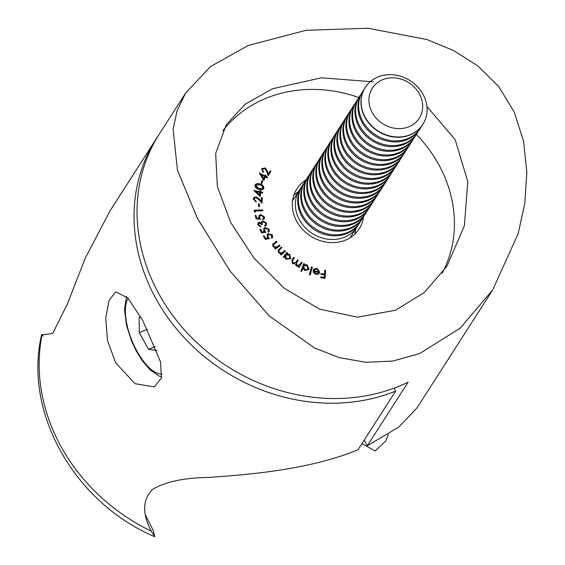 <?xml version="1.0" encoding="UTF-8"?>
<svg xmlns="http://www.w3.org/2000/svg" width="565" height="565" viewBox="0 0 565 565"><rect width="100%" height="100%" fill="white"/><g stroke="black" fill="none" stroke-linecap="round" stroke-linejoin="round"><path stroke-width="0.85" d="M373.366 81.847L321.457 77.808L272.415 88.762L245.21 104.207L226.346 124.575L215.668 153.461L217.348 186.443L230.704 222.511L254.088 258.276L284.513 288.496L319.606 309.147L357.603 317.198L395.662 310.185L424.301 292.515L447 266.164L464.395 225.696L467.799 181.584L455.15 139.619L426.942 106.573M442.155 273.199A131.087 114.321 32.7 0 0 416.391 134.442M358.839 97.512A131.087 114.321 32.7 0 0 266.39 98.155A131.087 114.321 32.7 0 0 222.674 130.988M248.303 45.44L210.561 66.529L185.744 92.865L177.149 110.514L173.102 129.159L177.452 170.129L197.496 218.535L229.884 270.812L269.187 315.913L314.543 347.969L339.388 357.666L365.774 362.299L392.781 361.077L419.774 353.506L460.32 328.039L492.744 289.852L518.218 233.536L524.8 203.209L526.827 172.325L523.607 141.427L514.277 112.153L498.803 86.664L478.018 66.041L453.568 50.518L426.801 39.486L368.041 28.25L306.131 30.291L248.303 45.44M185.475 93.289L159.45 133.841A182.382 159.055 32.7 0 0 188.505 334.325A182.382 159.055 32.7 0 0 398.685 386.368A182.382 159.055 32.7 0 0 408.114 382.173L367.335 445.729L364.206 440.107M305.962 179.924A37.05 32.304 32.7 0 0 296.837 188.858A37.05 32.304 32.7 0 0 302.734 229.581A37.05 32.304 32.7 0 0 345.427 240.153A37.05 32.304 32.7 0 0 359.192 228.867A37.05 32.304 32.7 0 0 363.507 216.854M354.693 234.27A37.05 32.304 32.7 0 0 355.971 228.613A37.05 32.304 -147.3 0 1 354.693 234.27M361.981 443.574L375.132 450.948L385.761 440.961L388.24 434.485M492.744 289.852L416.991 407.923L398.925 426.971L367.335 445.729M311.555 266.821L312.353 267.097L310.206 274.957L309.408 274.675L311.555 266.821M302.875 268.34L301.717 271.468L300.94 271.136L303.758 263.53L304.535 263.862L304.189 264.808L307.042 264.773L309.097 269.018L308.829 269.569L304.881 270.536L302.875 268.34L301.604 271.419M284.866 250.5L285.48 251.1L281.116 255.027L280.501 254.434L281.285 253.727L278.616 252.788L278.149 250.118L281.342 247.046L281.949 247.639L278.933 250.493L279.251 252.442L281.991 252.922L284.866 250.5L284.569 250.966L285.071 251.46M279.576 245.055L280.12 245.704L275.233 249.052L274.696 248.402L275.572 247.802L273.001 246.587L272.711 244.144L276.469 241.29L277.005 241.933L273.156 245.055L273.389 246.792L273.693 246.326L276.384 247.103L279.576 245.055L279.675 246.008M273.608 244.377L273.693 246.326M271.37 237.519L271.687 235.365L268.658 234.482L267.923 235.089L268.057 237.01L269.434 238.423L265.352 239.447L263.361 236.219L264.067 235.895L265.705 238.543L267.937 237.978L267.259 237.166L267.153 234.588L268.213 233.698L272.408 235.089L272.514 237.611L271.836 238.282L271.603 237.314M265.797 232.236L261.574 232.851L259.914 229.489L260.656 229.228L262.019 231.996L264.335 231.65L263.735 230.788L263.777 228.43L265.07 227.476L269.145 229.242L269.117 231.551L268.234 232.328L267.838 231.537L268.389 231.029L268.396 229.447L265.437 228.288L264.54 228.945L264.554 230.718L265.797 232.236M259.441 223.048L258.756 223.514L258.671 224.814L260.55 226.056L260.853 226.869L257.873 224.99L258.007 222.998L259.137 222.215L261.192 222.871L261.538 221.763L262.803 220.915L266.468 223.055L266.348 225.209L265.049 226.226L264.752 225.435L265.684 224.588L265.67 223.217L263.163 221.692L262.224 222.342L262.252 224.439L261.496 224.609L259.441 223.048M264.455 225.908L265.684 224.588M260.493 219.163L256.143 218.93L255.203 215.427L256.002 215.329L256.771 218.21L259.158 218.33L258.742 217.398L258.975 215.548L260.79 214.516L264.477 216.974L264.251 218.796L262.902 219.721L262.683 218.888L263.516 218.309L263.686 217.024L260.981 215.35L259.723 216.063L259.582 217.49L260.493 219.163M255.189 210.943L255.394 212.228L254.476 211.762L254.222 210.152L262.796 209.947L262.923 210.759L255.189 210.943L254.985 212.023M259.286 203.675L259.455 206.741L258.735 206.691L258.565 203.626L259.286 203.675L259.123 206.712M255.959 197.623L254.342 198.315L254.109 199.127L256.164 201.317L256.143 202.101L253.275 198.958L253.607 197.785L255.966 196.832L259.053 198.908L261.327 201.267L261.447 197.517L262.287 197.637L262.111 203.16L258.622 199.53L255.959 197.623M260.599 192.7L260.204 196.528L253.819 190.469L259.858 191.726L259.957 190.751L260.79 190.928L260.684 191.895L262.697 192.312L262.612 193.117L260.599 192.7L259.971 196.316M262.704 180.814L261.722 183.611L261.03 183.328L262.019 180.525L262.704 180.814L261.602 183.561M265.402 176.986L263.82 180.419L259.328 173.052L264.957 175.877L265.359 175.009L266.136 175.397L265.734 176.266L267.612 177.205L267.28 177.926L265.402 176.986L263.77 180.341M264.921 168.596L262.478 169.097L263.417 171.788L263.036 172.438L261.764 168.624L265.296 167.932L267.28 170.948L268.347 173.872L270.19 170.757L270.932 171.209L268.22 175.786L266.574 171.294L264.921 168.596M262.231 169.479L262.506 169.048L262.174 169.571L263.12 172.261L263.417 171.788M255.09 184.882L259.766 184.515C262.238 185.108 263.509 186.485 263.58 188.646L263.883 188.173C262.845 189.953 261.15 190.334 258.791 189.332C256.319 188.781 255.041 187.432 254.949 185.285C255.987 183.484 257.689 183.067 260.07 184.049C262.541 184.635 263.813 186.012 263.883 188.173L263.608 188.816M254.949 185.285L255.218 184.649M284.562 256.623L283.884 257.442L283.22 256.927L286.907 252.449L287.571 252.965L286.935 253.734L289.767 254.483L290.728 258.629L285.876 259.173L284.562 256.623M301.385 262.174L302.106 262.619L299.083 267.591L298.355 267.146L298.885 266.285L296.335 266.073L295.262 263.77L292.444 263.678L291.964 260.098L293.609 257.386L294.358 257.845L292.712 260.564L292.967 263.149L296.18 261.976L297.515 259.787L298.242 260.239L296.696 262.781L296.851 265.536L299.973 264.484L301.385 262.174M318.872 271.942L316.923 268.975L314.26 269.703L313.632 269.187L316.972 268.276L319.698 272.217L318.596 273.976L315.892 274.385L313.526 272.549L313.194 270.374L318.872 271.942L318.568 272.408L313.137 270.91M324.727 270.197L325.588 270.345L325.037 278.425L320.687 277.655L320.743 276.857L324.232 277.471L324.402 274.95L320.913 274.336L320.969 273.538L324.458 274.152L324.727 270.197M298.412 191.676A37.05 32.304 32.7 0 0 293.8 195.193A37.05 32.304 -147.3 0 1 298.412 191.676M261.68 168.78L264.999 168.398L265.296 167.932M264.999 168.398L266.977 171.414L268.05 174.338L268.347 173.872M269.908 171.237L270.628 171.675L270.932 171.209M270.628 171.675L268.213 175.757M259.667 173.843L264.653 176.344L264.957 175.877M265.126 175.51L265.832 175.863L266.136 175.397M265.832 175.863L265.734 176.266M265.43 176.732L267.309 177.678L267.612 177.205M261.263 174.91L260.959 175.376L263.346 179.183L264.625 176.598L261.263 174.91L263.65 178.71M261.835 181.047L262.407 181.28M263.58 188.646L263.445 189.035M259.766 184.515L260.07 184.049M255.818 185.369L255.465 185.991L258.685 189.077L262.767 188.526M255.768 185.518L258.982 188.611L262.951 188.293L262.026 185.779L259.907 184.776L255.931 185.129L255.465 185.991M254.314 191.104L259.554 192.192L259.858 191.726M259.9 191.274L260.79 190.928M260.486 191.394L260.387 192.368L260.684 191.895M260.387 192.368L262.4 192.785L262.697 192.312M256.164 191.775L255.86 192.248L259.222 195.356L259.773 192.524L256.164 191.775L259.526 194.883M254.215 198.569L254.109 199.127M253.805 199.593L255.86 201.79L256.164 201.317M253.48 198.032L255.966 196.832M255.663 197.298L258.756 199.374L261.023 201.74L261.327 201.267M261.433 198.025L262.287 197.637M261.99 198.11L261.835 202.87M258.593 204.12L258.982 204.149M254.292 210.611L262.499 210.413L262.796 209.947M262.499 210.413L262.548 210.766M255.316 215.844L256.002 215.329M255.698 215.802L256.468 218.683L256.771 218.21M256.468 218.683L258.855 218.796L259.158 218.33M258.841 215.795L260.79 214.516M260.486 214.982L264.18 217.44L264.477 216.974M264.18 217.44L264.088 219.015M262.76 219.192L263.339 218.514M259.596 216.31L259.582 217.49M259.279 217.956L260.19 219.63M258.629 223.775L258.671 224.814M258.367 225.28L260.246 226.523L260.55 226.056M257.88 223.246L259.137 222.215M258.834 222.681L260.889 223.337L261.192 222.871M261.242 222.236L262.803 220.915M262.499 221.381L266.164 223.521L266.468 223.055M266.164 223.521L266.172 225.435M262.096 222.589L261.835 224.531M260.07 229.8L260.656 229.228M260.352 229.701L261.715 232.462L262.019 231.996M261.715 232.462L264.039 232.116L264.335 231.65M263.636 228.677L265.07 227.476M264.773 227.949L268.848 229.715L269.145 229.242M268.848 229.715L268.947 231.784M267.923 231.707L268.206 231.255M264.406 229.192L264.554 230.718M264.258 231.184L265.494 232.702M263.523 236.474L264.067 235.895M263.763 236.361L265.402 239.016L265.705 238.543M265.402 239.016L267.937 237.978M267.019 234.828L268.213 233.698M267.909 234.171L272.104 235.556L272.408 235.089M272.104 235.556L272.344 237.844M267.803 235.337L267.754 237.484L268.057 237.01M267.754 237.484L269.138 238.889M274.837 248.572L275.572 247.802M272.584 244.391L276.469 241.29M276.172 241.756L276.568 242.237M273.389 246.792L276.08 247.569L276.384 247.103M276.08 247.569L279.28 245.528M280.607 254.532L281.285 253.727M278.029 250.337L281.342 247.046M281.045 247.512L281.54 248.007M279.251 252.442L278.955 252.915L278.63 250.959L278.933 250.493M278.955 252.915L281.695 253.395L281.991 252.922M281.695 253.395L284.569 250.966M283.277 256.969L286.907 252.449M286.603 252.922L287.218 253.395M289.767 254.483L289.464 254.956L286.632 254.208L286.935 253.734M289.464 254.956L290.558 258.862M285.396 255.62L285.975 259.053L289.541 258.855L289.803 258.445M285.706 255.147L286.278 258.579L289.838 258.389L289.266 254.956L285.706 255.147M285.975 259.053L286.278 258.579M289.541 258.855L289.838 258.389M301.096 262.647L301.809 263.092L302.106 262.619M301.809 263.092L299.076 267.584M293.32 257.866L294.061 258.318L294.358 257.845M294.061 258.318L292.409 261.03L292.67 263.615L292.967 263.149M292.67 263.615L296.18 261.976M297.225 260.267L297.939 260.705L298.242 260.239M297.939 260.705L296.392 263.248L296.547 266.002L296.851 265.536M296.547 266.002L299.803 264.752M303.567 264.046L304.238 264.335L304.535 263.862M304.238 264.335L304.189 264.808M303.885 265.275L306.738 265.246L307.042 264.773M306.738 265.246L308.794 269.491L309.097 269.018M303.567 266.348L303.179 267.026L304.768 270.303L307.946 269.279M303.476 266.553L305.072 269.83L308.13 269.039L306.724 265.388L303.702 266.108L303.179 267.026M304.768 270.303L305.072 269.83M311.407 267.344L312.057 267.57L312.353 267.097M312.057 267.57L310.051 274.901M313.335 269.653L316.972 268.276M316.675 268.749L319.402 272.683L319.698 272.217M319.402 272.683L319.14 273.46M313.971 271.264L313.667 271.737L315.715 274.138L317.41 274.025L318.674 272.563L313.971 271.264L316.012 273.665L317.714 273.559L318.674 272.563M317.41 274.025L317.714 273.559M315.715 274.138L316.012 273.665M324.691 270.713L325.588 270.345M325.292 270.819L324.776 278.376M320.708 277.373L323.929 277.945L324.232 277.471M320.934 274.053L324.162 274.618L324.458 274.152M410.204 134.71A34.197 29.825 -147.3 0 1 370.795 124.95A34.197 29.825 -147.3 0 1 365.343 87.363A34.197 29.825 -147.3 0 1 378.049 76.946A34.197 29.825 -147.3 0 1 417.457 86.706A34.197 29.825 -147.3 0 1 422.91 124.293A34.197 29.825 -147.3 0 1 410.204 134.71M422.825 124.427A34.197 29.825 -147.3 0 1 422.733 124.561A34.197 29.825 -147.3 0 1 410.028 134.979A34.197 29.825 -147.3 0 1 365.152 117.795A34.197 29.825 -147.3 0 1 365.174 87.632A34.197 29.825 -147.3 0 1 365.258 87.497M408.898 126.765A27.876 24.309 -147.3 0 1 372.321 112.76A27.876 24.309 -147.3 0 1 382.696 79.679A27.876 24.309 -147.3 0 1 419.272 93.684A27.876 24.309 -147.3 0 1 408.898 126.765M421.49 126.341A34.197 29.825 -147.3 0 1 420.395 128.213A34.197 29.825 -147.3 0 1 407.69 138.623A34.197 29.825 -147.3 0 1 362.815 121.447A34.197 29.825 -147.3 0 1 362.836 91.276A34.197 29.825 -147.3 0 1 364.079 89.503M420.395 128.213L419.724 129.258A34.197 29.825 -147.3 0 1 407.019 139.675A34.197 29.825 -147.3 0 1 362.144 122.492A34.197 29.825 -147.3 0 1 362.158 92.321L362.836 91.276M418.474 131.031A34.197 29.825 -147.3 0 1 417.387 132.902A34.197 29.825 -147.3 0 1 404.674 143.319A34.197 29.825 -147.3 0 1 359.806 126.136A34.197 29.825 -147.3 0 1 359.82 95.972A34.197 29.825 -147.3 0 1 361.063 94.193M417.387 132.902L416.709 133.954A34.197 29.825 -147.3 0 1 404.003 144.365A34.197 29.825 -147.3 0 1 359.128 127.189A34.197 29.825 -147.3 0 1 359.149 97.018L359.82 95.972M415.466 135.727A34.197 29.825 -147.3 0 1 414.371 137.599A34.197 29.825 -147.3 0 1 401.666 148.016A34.197 29.825 -147.3 0 1 356.79 130.833A34.197 29.825 -147.3 0 1 356.805 100.662A34.197 29.825 -147.3 0 1 358.055 98.889M414.371 137.599L413.7 138.651A34.197 29.825 -147.3 0 1 400.995 149.061A34.197 29.825 -147.3 0 1 356.12 131.885A34.197 29.825 -147.3 0 1 356.134 101.714L356.805 100.662M412.45 140.424A34.197 29.825 -147.3 0 1 411.355 142.295A34.197 29.825 -147.3 0 1 398.65 152.705A34.197 29.825 -147.3 0 1 353.782 135.529A34.197 29.825 -147.3 0 1 353.796 105.358A34.197 29.825 -147.3 0 1 355.039 103.586M411.355 142.295L410.684 143.348A34.197 29.825 -147.3 0 1 397.979 153.758A34.197 29.825 -147.3 0 1 353.104 136.575A34.197 29.825 -147.3 0 1 353.125 106.411L353.796 105.358M409.441 145.12A34.197 29.825 -147.3 0 1 408.347 146.992A34.197 29.825 -147.3 0 1 395.641 157.402A34.197 29.825 -147.3 0 1 350.766 140.226A34.197 29.825 -147.3 0 1 350.78 110.055A34.197 29.825 -147.3 0 1 352.03 108.282M408.347 146.992L407.676 148.037A34.197 29.825 -147.3 0 1 394.963 158.454A34.197 29.825 -147.3 0 1 350.095 141.271A34.197 29.825 -147.3 0 1 350.109 111.107L350.78 110.055M406.426 149.817A34.197 29.825 -147.3 0 1 405.331 151.688A34.197 29.825 -147.3 0 1 392.626 162.099A34.197 29.825 -147.3 0 1 347.75 144.915A34.197 29.825 -147.3 0 1 347.772 114.751A34.197 29.825 -147.3 0 1 349.015 112.979M405.331 151.688L404.66 152.734A34.197 29.825 -147.3 0 1 391.955 163.151A34.197 29.825 -147.3 0 1 347.079 145.968A34.197 29.825 -147.3 0 1 347.094 115.797L347.772 114.751M403.417 154.506A34.197 29.825 -147.3 0 1 402.322 156.378A34.197 29.825 -147.3 0 1 389.617 166.795A34.197 29.825 -147.3 0 1 344.742 149.612A34.197 29.825 -147.3 0 1 344.756 119.448A34.197 29.825 -147.3 0 1 346.006 117.668M402.322 156.378L401.644 157.43A34.197 29.825 -147.3 0 1 388.939 167.84A34.197 29.825 -147.3 0 1 344.071 150.664A34.197 29.825 -147.3 0 1 344.085 120.493L344.756 119.448M400.401 159.203A34.197 29.825 -147.3 0 1 399.307 161.074A34.197 29.825 -147.3 0 1 386.601 171.492A34.197 29.825 -147.3 0 1 341.726 154.309A34.197 29.825 -147.3 0 1 341.747 124.138A34.197 29.825 -147.3 0 1 342.99 122.365M399.307 161.074L398.636 162.127A34.197 29.825 -147.3 0 1 385.93 172.537A34.197 29.825 -147.3 0 1 341.055 155.361A34.197 29.825 -147.3 0 1 341.069 125.19L341.747 124.138M397.386 163.899A34.197 29.825 -147.3 0 1 396.298 165.771A34.197 29.825 -147.3 0 1 383.586 176.181A34.197 29.825 -147.3 0 1 338.718 159.005A34.197 29.825 -147.3 0 1 338.732 128.834A34.197 29.825 -147.3 0 1 339.975 127.061M396.298 165.771L395.62 166.816A34.197 29.825 -147.3 0 1 382.915 177.233A34.197 29.825 -147.3 0 1 338.04 160.05A34.197 29.825 -147.3 0 1 338.061 129.886L338.732 128.834M394.377 168.596A34.197 29.825 -147.3 0 1 393.282 170.468A34.197 29.825 -147.3 0 1 380.577 180.878A34.197 29.825 -147.3 0 1 335.702 163.702A34.197 29.825 -147.3 0 1 335.723 133.531A34.197 29.825 -147.3 0 1 336.966 131.758M393.282 170.468L392.611 171.513A34.197 29.825 -147.3 0 1 379.906 181.93A34.197 29.825 -147.3 0 1 335.031 164.747A34.197 29.825 -147.3 0 1 335.045 134.576L335.723 133.531M391.361 173.286A34.197 29.825 -147.3 0 1 390.267 175.157A34.197 29.825 -147.3 0 1 377.561 185.574A34.197 29.825 -147.3 0 1 332.693 168.391A34.197 29.825 -147.3 0 1 332.707 138.227A34.197 29.825 -147.3 0 1 333.95 136.447M390.267 175.157L389.596 176.209A34.197 29.825 -147.3 0 1 376.89 186.627A34.197 29.825 -147.3 0 1 332.015 169.444A34.197 29.825 -147.3 0 1 332.036 139.273L332.707 138.227M388.353 177.982A34.197 29.825 -147.3 0 1 387.258 179.854A34.197 29.825 -147.3 0 1 374.553 190.271A34.197 29.825 -147.3 0 1 329.678 173.088A34.197 29.825 -147.3 0 1 329.692 142.917A34.197 29.825 -147.3 0 1 330.942 141.144M387.258 179.854L386.587 180.906A34.197 29.825 -147.3 0 1 373.875 191.316A34.197 29.825 -147.3 0 1 329.007 174.14A34.197 29.825 -147.3 0 1 329.021 143.969L329.692 142.917M385.337 182.679A34.197 29.825 -147.3 0 1 384.242 184.55A34.197 29.825 -147.3 0 1 371.537 194.967A34.197 29.825 -147.3 0 1 326.662 177.784A34.197 29.825 -147.3 0 1 326.683 147.613A34.197 29.825 -147.3 0 1 327.926 145.841M384.242 184.55L383.571 185.603A34.197 29.825 -147.3 0 1 370.866 196.013A34.197 29.825 -147.3 0 1 325.991 178.837A34.197 29.825 -147.3 0 1 326.012 148.666L326.683 147.613M382.328 187.375A34.197 29.825 -147.3 0 1 381.234 189.247A34.197 29.825 -147.3 0 1 368.528 199.657A34.197 29.825 -147.3 0 1 323.653 182.481A34.197 29.825 -147.3 0 1 323.667 152.31A34.197 29.825 -147.3 0 1 324.917 150.537M381.234 189.247L380.556 190.292A34.197 29.825 -147.3 0 1 367.85 200.709A34.197 29.825 -147.3 0 1 322.982 183.526A34.197 29.825 -147.3 0 1 322.996 153.362L323.667 152.31M379.313 192.072A34.197 29.825 -147.3 0 1 378.218 193.943A34.197 29.825 -147.3 0 1 365.513 204.353A34.197 29.825 -147.3 0 1 320.638 187.177A34.197 29.825 -147.3 0 1 320.659 157.006A34.197 29.825 -147.3 0 1 321.902 155.234M378.218 193.943L377.547 194.989A34.197 29.825 -147.3 0 1 364.842 205.406A34.197 29.825 -147.3 0 1 319.967 188.223A34.197 29.825 -147.3 0 1 319.981 158.052L320.659 157.006M376.304 196.761A34.197 29.825 -147.3 0 1 375.209 198.633A34.197 29.825 -147.3 0 1 362.504 209.05A34.197 29.825 -147.3 0 1 317.629 191.867A34.197 29.825 -147.3 0 1 317.643 161.703A34.197 29.825 -147.3 0 1 318.893 159.923M375.209 198.633L374.531 199.685A34.197 29.825 -147.3 0 1 361.826 210.095A34.197 29.825 -147.3 0 1 316.951 192.919A34.197 29.825 -147.3 0 1 316.972 162.748L317.643 161.703M373.288 201.458A34.197 29.825 -147.3 0 1 372.194 203.329A34.197 29.825 -147.3 0 1 359.488 213.747A34.197 29.825 -147.3 0 1 314.613 196.564A34.197 29.825 -147.3 0 1 314.634 166.393A34.197 29.825 -147.3 0 1 315.877 164.62M372.194 203.329L371.523 204.382A34.197 29.825 -147.3 0 1 358.817 214.792A34.197 29.825 -147.3 0 1 313.942 197.616A34.197 29.825 -147.3 0 1 313.956 167.445L314.634 166.393M370.273 206.154A34.197 29.825 -147.3 0 1 369.185 208.026A34.197 29.825 -147.3 0 1 356.473 218.436A34.197 29.825 -147.3 0 1 311.605 201.26A34.197 29.825 -147.3 0 1 311.619 171.089A34.197 29.825 -147.3 0 1 312.862 169.316M369.185 208.026L368.507 209.078A34.197 29.825 -147.3 0 1 355.802 219.488A34.197 29.825 -147.3 0 1 310.927 202.305A34.197 29.825 -147.3 0 1 310.948 172.141L311.619 171.089M367.264 210.851A34.197 29.825 -147.3 0 1 366.169 212.722A34.197 29.825 -147.3 0 1 353.464 223.133A34.197 29.825 -147.3 0 1 308.589 205.957A34.197 29.825 -147.3 0 1 308.603 175.786A34.197 29.825 -147.3 0 1 309.853 174.013M366.169 212.722L365.499 213.768A34.197 29.825 -147.3 0 1 352.793 224.185A34.197 29.825 -147.3 0 1 307.918 207.002A34.197 29.825 -147.3 0 1 307.932 176.838L308.603 175.786M364.248 215.548A34.197 29.825 -147.3 0 1 363.154 217.419A34.197 29.825 -147.3 0 1 350.448 227.829A34.197 29.825 -147.3 0 1 305.58 210.646A34.197 29.825 -147.3 0 1 305.594 180.482A34.197 29.825 -147.3 0 1 306.837 178.71M363.154 217.419L362.483 218.464A34.197 29.825 -147.3 0 1 349.777 228.882A34.197 29.825 -147.3 0 1 304.902 211.698A34.197 29.825 -147.3 0 1 304.923 181.527L305.594 180.482M361.24 220.237A34.197 29.825 -147.3 0 1 360.145 222.109A34.197 29.825 -147.3 0 1 347.44 232.526A34.197 29.825 -147.3 0 1 302.565 215.343A34.197 29.825 -147.3 0 1 302.579 185.179A34.197 29.825 -147.3 0 1 303.829 183.399M360.145 222.109L359.474 223.161A34.197 29.825 -147.3 0 1 346.762 233.571A34.197 29.825 -147.3 0 1 301.894 216.395A34.197 29.825 -147.3 0 1 301.908 186.224L302.579 185.179M358.224 224.934A34.197 29.825 -147.3 0 1 357.129 226.805A34.197 29.825 -147.3 0 1 344.424 237.222A34.197 29.825 -147.3 0 1 299.549 220.039A34.197 29.825 -147.3 0 1 299.57 189.868A34.197 29.825 -147.3 0 1 300.813 188.096M115.677 362.822L107.527 340.631L105.747 318.123L109.087 300.403L115.62 291.858L127.81 297.903L142.79 320.567L160.601 362.087L161.378 378.098L154.238 386.898L135.063 383.699L115.677 362.822M395.67 391.065A182.382 159.055 -147.3 0 1 185.497 339.021A182.382 159.055 -147.3 0 1 156.434 138.538L109.984 210.929L85.209 258.254L67.525 303.666L52.707 333.442L42.05 334.84A182.382 159.055 32.7 0 0 151.335 531.192C141.949 513.514 142.429 499.538 152.776 489.262C165.178 481.945 183.053 478.032 206.395 477.524C250.189 474.784 310.821 469.324 358.012 449.754L395.67 391.065L394.059 388.169M156.434 138.538A182.382 159.055 -147.3 0 1 157.967 136.207M145.502 515.216L153.214 530.366L154.852 536.75C74.806 502.998 22.953 412.485 41.711 334.332L42.05 334.84M151.335 531.192L154.852 536.75M43.223 336.076L41.711 334.332M155.41 346.486L148.553 349.276L139.273 332.601L139.152 317.219L141.052 317.488M148.553 349.276L156.964 350.462M147.437 329.282L139.273 332.601M266.977 171.414L267.28 170.948M258.685 189.077L258.982 188.611M258.756 199.374L259.053 198.908M273.658 243.48L273.961 243.014M277.486 246.757L277.789 246.284M278.792 249.539L279.096 249.066M282.966 252.407L283.27 251.941M292.409 261.03L292.712 260.564M296.392 263.248L296.696 262.781M128.086 298.207A42.749 17.819 -112.1 0 0 125.381 311.435A42.749 17.819 -112.1 0 0 138.072 353.139A42.749 17.819 -112.1 0 0 161.957 374.051M255.931 185.129L255.634 185.595M262.951 188.293L262.654 188.759M254.342 198.315L254.045 198.788M263.516 218.309L263.212 218.775M259.723 216.063L259.427 216.536M262.224 222.342L261.92 222.815M258.756 223.514L258.452 223.987M268.389 231.029L268.093 231.495M264.54 228.945L264.236 229.411M267.923 235.089L267.626 235.556M285.53 255.38L285.233 255.846M290 258.17L289.697 258.636M299.973 264.484L299.669 264.957M303.702 266.108L303.398 266.574M308.13 269.039L307.826 269.512M299.57 189.868L292.522 200.85M357.129 226.805L350.081 237.787M161.597 377.081L159.514 376.325L150.191 369.969L142.288 360.788L136.278 351.077L131.49 340.9L126.539 325.461L124.484 309.528L126.489 296.47"/></g></svg>
